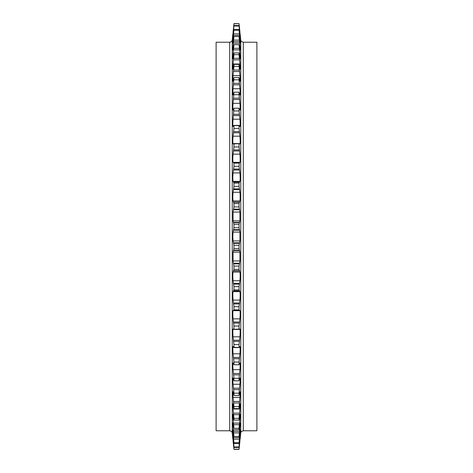 <?xml version="1.0" encoding="UTF-8"?>
<svg xmlns="http://www.w3.org/2000/svg" width="473" height="473" viewBox="0 0 473 473"><rect width="100%" height="100%" fill="white"/><g stroke="black" fill="none" stroke-linecap="round" stroke-linejoin="round"><path stroke-width="0.71" d="M243.299 42.227L256.886 42.227L256.886 430.773L243.299 430.773L243.299 42.227C241.472 41.683 240.627 40.92 240.763 39.939L240.172 34.233M216.114 236.5L216.114 430.773L229.701 430.773L229.701 42.227L216.114 42.227L216.114 236.5M239.929 397.403L239.048 406.591L233.952 406.591L233.071 397.403L239.929 397.403C240.243 393.234 240.243 391.366 239.929 391.792L239.048 395.481L233.952 395.481L232.964 391.614M239.929 409.015L239.048 418.345L233.952 418.345L233.071 409.015L239.929 409.015C240.243 404.9 240.243 403.262 239.929 404.096L239.048 408.613L233.952 408.613L232.929 403.759M239.267 418.96L239.929 418.96L239.048 428.343L233.952 428.343L233.071 418.96L233.733 418.96M239.444 427.149L239.929 427.149L239.048 436.496L233.952 436.496L233.071 427.149L233.556 427.149M240.036 81.386L239.929 81.208C240.243 81.64 240.243 79.766 239.929 75.597L239.048 66.409L233.952 66.409L233.071 75.597C232.757 79.766 232.757 81.634 233.071 81.208L233.952 77.519L233.071 88.753C232.757 92.939 232.757 95.026 233.071 95.008L233.952 92.182L233.071 103.333C232.757 107.495 232.757 109.777 233.071 110.174L233.952 108.24L233.071 119.196C232.757 123.299 232.757 125.747 233.071 126.551L233.165 126.551M240.071 69.241L239.929 68.904C240.243 69.738 240.243 68.1 239.929 63.985L239.048 54.655L233.952 54.655L233.071 63.985C232.757 68.1 232.757 69.738 233.071 68.904L233.952 64.387L233.952 66.409M240.101 58.764L239.929 58.214C240.243 59.444 240.243 58.055 239.929 54.04L239.048 44.657L233.952 44.657L233.071 54.04C232.757 58.055 232.757 59.444 233.071 58.214L233.952 52.911L233.952 54.655M240.124 50.043L239.929 49.239C240.243 50.859 240.243 49.73 239.929 45.851L239.048 36.504L233.952 36.504L233.071 45.851C232.757 49.73 232.757 50.853 233.071 49.239L233.952 44.657M233.461 444.709L233.071 441.025C232.757 438.051 232.757 438.051 233.071 441.025L233.952 449.35L233.171 440.469M239.716 437.957L239.048 446.967L233.952 446.967L233.952 447.464L232.834 437.767M233.071 439.606C232.757 436.934 232.757 437.223 233.071 440.469M233.952 446.967L233.284 437.957M239.592 433.499L239.929 433.499L239.048 442.728L233.952 442.728L233.952 443.55L232.84 434.776M233.071 436.23C232.757 433.889 232.757 434.462 233.071 437.957M233.952 442.728L233.071 433.499L233.408 433.499M233.952 436.496L232.858 429.821M233.071 430.933C232.757 428.94 232.757 429.797 233.071 433.499M233.952 428.343L232.876 422.957M233.071 423.761C232.757 422.141 232.757 423.27 233.071 427.149M233.952 418.345L233.952 420.089L232.899 414.236M233.071 414.786C232.757 413.556 232.757 414.945 233.071 418.96M233.071 404.096C232.757 403.262 232.757 404.9 233.071 409.015M233.952 406.591L233.952 408.613M233.071 391.792C232.757 391.36 232.757 393.234 233.071 397.403M233.952 393.199L233.071 384.247L239.929 384.247L239.048 393.199L233.952 393.199L233.952 395.481M233.952 378.299L233.071 369.667L239.929 369.667L239.048 378.299L233.952 378.299L233.952 380.818L233 377.921M233.071 377.992C232.757 377.968 232.757 380.055 233.071 384.247M233.952 362.034L233.071 353.804L239.929 353.804L239.048 362.034L233.952 362.034L233.952 364.76L233.041 362.821M233.071 362.826C232.757 363.217 232.757 365.499 233.071 369.667M233.952 364.76L239.102 364.789L233.952 364.76M233.952 344.557L233.071 336.811L239.929 336.811L239.048 344.557L233.952 344.557L233.952 347.472L233.071 346.449C232.757 347.247 232.757 349.695 233.071 353.804M233.461 346.91L233.165 346.449M239.048 344.557L239.048 347.472L233.621 347.318M233.952 326.045L233.071 318.855L239.929 318.855L239.048 326.045L233.952 326.045L233.952 329.113L233.071 329.013C232.757 330.207 232.757 332.809 233.071 336.811M239.048 326.045L239.048 329.113L233.621 329.32M233.952 306.664L233.071 300.101L239.929 300.101L239.048 306.664L233.952 306.664L233.952 309.862L233.071 310.678C232.757 312.263 232.757 314.988 233.071 318.855M233.461 310.329L233.071 310.678L239.929 310.678L239.539 310.329L233.621 310.43M233.952 286.614L233.071 280.737L239.929 280.737L239.048 286.614L233.952 286.614L233.952 289.908L233.071 291.634C232.757 293.591 232.757 296.411 233.071 300.101M233.952 266.074L233.071 260.948L239.929 260.948L239.048 266.074L233.952 266.074L233.952 269.439L233.071 272.064C232.757 274.37 232.757 277.261 233.071 280.737M233.952 245.256L233.071 240.923L239.929 240.923L239.048 245.256L233.952 245.256L233.952 248.65L233.071 252.144L233.071 260.948M233.952 224.35L233.071 220.856L239.929 220.856L239.048 224.35L233.952 224.35L233.952 227.744L233.071 232.077L232.828 236.5L233.071 240.923M239.929 240.923L239.929 232.077L239.048 227.744L233.952 227.744M239.048 245.256L239.048 248.65L233.952 248.65M239.929 260.948L239.929 252.144L239.048 248.65M239.048 266.074L239.048 269.439L233.952 269.439M239.929 280.737C240.243 277.273 240.243 274.375 239.929 272.064L239.048 269.439M239.048 286.614L239.048 289.908L233.952 289.908M239.929 300.101C240.243 296.423 240.243 293.597 239.929 291.634L239.048 289.908M239.048 306.664L239.048 309.862L233.952 309.862M239.379 310.43L239.048 309.862M239.929 318.855C240.243 314.994 240.243 312.269 239.929 310.678L239.539 310.329M239.379 329.32L239.048 329.113L239.539 329.066M239.929 336.811C240.243 332.815 240.243 330.213 239.929 329.013L239.575 329.013M239.379 347.318L239.539 346.91M239.929 353.804C240.243 349.701 240.243 347.253 239.929 346.449L239.835 346.449M239.048 362.034L239.048 364.76L239.929 362.826C240.243 363.223 240.243 365.505 239.929 369.667M239.048 378.299L239.048 380.818L233.952 380.818M239.929 384.247C240.243 380.061 240.243 377.974 239.929 377.992L239.048 380.818M239.048 393.199L239.048 395.481M239.048 406.591L239.048 408.613M240.071 403.759L239.929 404.096M239.048 418.345L239.048 420.089L233.952 420.089M239.929 418.96C240.243 414.945 240.243 413.556 239.929 414.786L239.048 420.089M240.101 414.236L239.929 414.786M239.048 428.343L239.048 429.797L233.952 429.797M239.929 427.149C240.243 423.27 240.243 422.147 239.929 423.761L239.048 429.797M240.124 422.957L239.929 423.761M239.048 436.496L239.048 437.643L233.952 437.643M239.929 433.499C240.243 429.797 240.243 428.94 239.929 430.933L239.048 437.643M240.142 429.821L239.929 430.933M239.048 442.728L239.048 443.55L233.952 443.55M239.929 437.957C240.243 434.462 240.243 433.889 239.929 436.23L239.048 443.55M240.172 434.888L239.929 436.23M239.048 446.967L239.048 447.464L233.952 447.464M239.829 440.469L239.929 440.469C240.243 437.223 240.243 436.934 239.929 439.606L239.048 447.464M240.166 437.767L239.929 439.606M239.929 440.469L239.048 449.35L233.952 449.35M239.379 446.216L239.929 441.025C240.243 438.051 240.243 438.051 239.929 441.025L239.048 449.35M239.977 32.424L239.929 31.975C240.243 34.949 240.243 34.949 239.929 31.975L239.048 23.65L233.952 23.816L233.071 32.531C232.757 35.777 232.757 36.066 233.071 33.394L233.952 25.536L233.071 35.043C232.757 38.538 232.757 39.111 233.071 36.77L233.952 29.45L233.071 39.501C232.757 43.203 232.757 44.06 233.071 42.067L233.952 36.504M239.929 31.975L239.379 26.784M240.166 35.233L239.929 33.394C240.243 36.066 240.243 35.777 239.929 32.531L239.048 23.816M239.929 33.394L239.048 25.536L239.048 26.033L233.952 26.033M240.16 38.224L239.929 36.77C240.243 39.111 240.243 38.538 239.929 35.043L239.048 26.033M239.929 36.77L239.048 29.45L239.048 30.272L233.952 30.272M240.142 43.179L239.929 42.067C240.243 44.06 240.243 43.203 239.929 39.501L239.048 30.272M239.929 42.067L239.048 36.504M239.929 49.239L239.048 44.657M239.929 58.214L239.048 52.911L239.048 54.655M239.929 68.904L239.048 64.387L239.048 66.409M239.929 81.208L239.048 77.519L239.048 79.801L233.952 79.801M240 95.079L239.929 95.008C240.243 95.032 240.243 92.945 239.929 88.753L239.048 79.801M239.929 95.008L239.048 92.182L239.048 94.701L233.952 94.701M239.959 110.179L239.929 110.174C240.243 109.783 240.243 107.501 239.929 103.333L239.048 94.701M239.929 110.174L239.048 108.24L239.048 110.966L233.952 110.966M239.102 108.211L233.899 108.211L239.102 108.211M239.835 126.551L239.929 126.551C240.243 125.753 240.243 123.305 239.929 119.196L239.048 110.966M239.539 126.09L239.048 125.528L239.048 128.443L233.952 128.443L233.071 136.189C232.757 140.185 232.757 142.787 233.071 143.987L233.426 143.987M239.379 125.682L233.952 125.528L233.952 128.443M239.575 143.987L239.929 143.987C240.243 142.793 240.243 140.191 239.929 136.189L239.048 128.443M239.539 143.934L239.048 143.887L239.048 146.955L233.952 146.955L233.071 154.145C232.757 158.006 232.757 160.731 233.071 162.322L239.929 162.322C240.243 160.737 240.243 158.012 239.929 154.145L239.048 146.955M239.379 143.68L233.952 143.887L233.952 146.955M239.539 162.671L239.929 162.322L239.539 162.671L233.461 162.671L233.071 162.322L233.461 162.671M239.379 162.57L239.048 166.336L233.952 166.336L233.071 172.899C232.757 176.577 232.757 179.403 233.071 181.366L239.929 181.366C240.243 179.409 240.243 176.589 239.929 172.899L239.048 166.336M239.929 181.366L239.048 183.092L239.048 186.386L233.952 186.386L233.071 192.263C232.757 195.727 232.757 198.625 233.071 200.936L239.929 200.936C240.243 198.63 240.243 195.739 239.929 192.263L239.048 186.386M239.929 200.936L239.048 203.561L239.048 206.926L233.952 206.926L233.071 212.052L233.071 220.856M239.929 220.856L239.929 212.052L239.048 206.926M239.048 224.35L239.048 227.744M239.048 203.561L233.952 203.561L233.952 206.926M233.952 203.561L233.071 200.936M239.048 183.092L233.952 183.092L233.952 186.386M233.952 183.092L233.071 181.366M239.048 163.138L233.952 163.138L233.952 166.336M233.952 163.138L233.621 162.57M233.621 143.68L233.952 143.887L233.461 143.934M233.621 125.682L233.461 126.09M232.929 69.241L233.071 68.904M232.899 58.764L233.071 58.214M232.876 50.043L233.071 49.239M232.858 43.179L233.071 42.067M232.84 38.224L233.071 36.77M232.834 35.233L233.071 33.394M233.621 26.784L233.952 23.65L239.048 23.65L233.952 23.816M233.461 28.291L233.071 31.975C232.757 34.949 232.757 34.949 233.071 31.975L233.461 28.291M239.048 449.184L233.952 449.184M239.048 92.182L233.952 92.182M239.048 77.519L233.952 77.519M239.048 64.387L233.952 64.387M239.048 52.911L233.952 52.911M239.048 43.203L233.952 43.203M239.048 35.357L233.952 35.357M239.048 29.45L233.952 29.45M239.048 25.536L233.952 25.536M240.172 438.767L240.763 433.061L240.763 39.939M229.701 42.227C231.368 41.872 232.213 41.11 232.237 39.939L232.237 433.061L232.828 438.767M233.621 402.961L239.379 402.961M233.621 414.679L239.379 414.679M233.621 424.683L239.379 424.683M233.621 432.878L239.379 432.878M233.621 29.474L233.946 29.474M239.054 29.474L239.379 29.474M233.071 39.501L233.408 39.501M239.592 39.501L239.929 39.501M233.621 33.825L239.379 33.825M233.461 35.416L233.94 35.416M239.06 35.416L239.539 35.416M233.071 45.851L233.556 45.851M239.444 45.851L239.929 45.851M233.621 40.122L239.379 40.122M233.461 41.713L239.539 41.713M233.071 54.04L233.733 54.04M239.267 54.04L239.929 54.04M233.621 48.317L239.379 48.317M233.461 49.89L239.539 49.89M233.071 63.985L239.929 63.985M233.621 58.321L239.379 58.321M233.461 59.858L239.539 59.858M233.071 75.597L239.929 75.597M233.621 70.039L239.379 70.039M233.461 71.535L239.539 71.535M233.071 88.753L239.929 88.753M233.621 83.366L239.379 83.366M233.461 84.797L239.539 84.797M233.071 103.333L239.929 103.333M233.621 98.165L239.379 98.165M233.461 99.519L239.539 99.519M233.071 119.196L239.929 119.196M233.621 114.295L239.379 114.295M233.461 115.56L239.539 115.56M233.071 136.189L239.929 136.189M233.621 131.6L239.379 131.6M233.461 132.765L239.539 132.765M233.071 154.145L239.929 154.145M233.621 149.917L239.379 149.917M233.461 150.97L239.539 150.97M233.071 172.899L239.929 172.899M233.621 169.068L239.379 169.068M233.461 170.002L239.539 170.002M233.071 192.263L239.929 192.263M233.621 188.869L239.379 188.869M233.461 189.667L239.539 189.667M233.071 212.052L239.929 212.052M233.621 209.131L239.379 209.131M233.461 209.787L239.539 209.787M233.071 232.077L239.929 232.077M233.621 229.653L239.379 229.653M233.461 230.168L239.539 230.168M233.071 252.144L239.929 252.144M233.621 250.241L239.379 250.241M233.461 250.607L239.539 250.607M233.071 272.064L239.929 272.064M233.621 270.698L239.379 270.698M233.461 270.911L239.539 270.911M233.071 291.634L239.929 291.634M233.621 290.824L239.379 290.824M233.461 290.883L239.539 290.883M233.621 443.526L233.946 443.526M239.054 443.526L239.379 443.526M233.461 437.584L233.94 437.584M239.06 437.584L239.539 437.584M233.621 439.175L239.379 439.175M233.461 431.287L239.539 431.287M233.461 423.11L239.539 423.11M233.461 413.142L239.539 413.142M233.461 401.465L239.539 401.465M233.461 388.203L239.539 388.203M233.621 389.634L239.379 389.634M233.461 373.481L239.539 373.481M233.621 374.835L239.379 374.835M233.461 357.44L239.539 357.44M233.621 358.705L239.379 358.705M233.461 340.235L239.539 340.235M233.621 341.4L239.379 341.4M233.461 322.03L239.539 322.03M233.621 323.083L239.379 323.083M233.461 302.998L239.539 302.998M233.621 303.932L239.379 303.932M233.461 283.333L239.539 283.333M233.621 284.131L239.379 284.131M233.461 263.213L239.539 263.213M233.621 263.869L239.379 263.869M233.461 242.832L239.539 242.832M233.621 243.347L239.379 243.347M233.461 222.393L239.539 222.393M233.621 222.759L239.379 222.759M233.461 202.089L239.539 202.089M233.621 202.302L239.379 202.302M233.461 182.117L239.539 182.117M233.621 182.176L239.379 182.176M232.237 39.939L232.828 34.233M233.751 329.433L239.249 329.433M233.828 347.608L239.172 347.608M233.751 143.567L239.249 143.567M233.828 125.392L239.172 125.392M232.237 433.061C232.213 431.89 231.368 431.128 229.701 430.773M240.763 433.061C240.627 432.08 241.472 431.317 243.299 430.773"/></g></svg>
